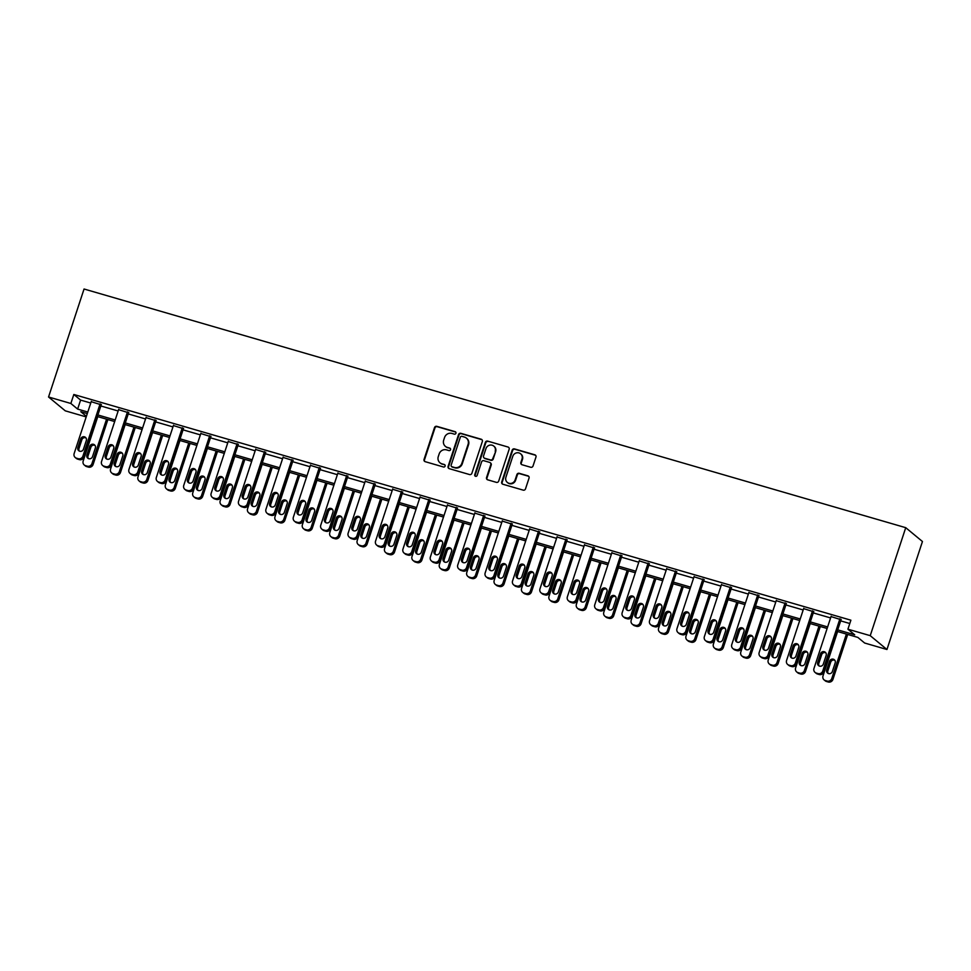 <?xml version="1.0" encoding="UTF-8"?>
<svg xmlns="http://www.w3.org/2000/svg" width="971" height="971" viewBox="0 0 971 971"><rect width="100%" height="100%" fill="white"/><g stroke="black" fill="none" stroke-linecap="round" stroke-linejoin="round"><path stroke-width="1.46" d="M455.921 433.248A1.311 1.25 -50.4 0 0 455.12 431.658L436.804 426.342A1.869 1.784 -50.4 0 0 434.498 427.604L424.048 459.404A1.869 1.784 -50.4 0 0 425.189 461.674L443.504 466.99A1.311 1.25 -50.4 0 0 444.742 464.745A1.311 1.25 -50.4 0 0 444.317 464.514L441.951 463.835A5.996 5.705 -50.4 0 1 438.285 456.576L439.159 453.93A5.996 5.705 -50.4 0 1 446.539 449.876L448.905 450.568A1.311 1.25 -50.4 0 0 450.143 448.311A1.311 1.25 -50.4 0 0 449.719 448.092L447.352 447.4A5.996 5.705 -50.4 0 1 443.686 440.142L444.56 437.496A5.996 5.705 -50.4 0 1 451.94 433.442L454.307 434.134A1.311 1.25 -50.4 0 0 455.921 433.248M455.751 432.107A1.311 1.25 -50.4 0 0 455.569 432.034L437.253 426.718A1.869 1.784 -50.4 0 0 434.947 427.98L424.497 459.781A1.869 1.784 -50.4 0 0 424.813 461.516M444.949 464.963A1.311 1.25 -50.4 0 0 444.767 464.891L441.951 463.835M450.35 448.529A1.311 1.25 -50.4 0 0 450.168 448.468L447.352 447.4M530.724 467.269A1.869 1.784 -50.4 0 0 533.03 465.995L535.968 457.074A1.869 1.784 -50.4 0 0 534.815 454.804L514.472 448.905A1.869 1.784 -50.4 0 0 512.166 450.168L501.716 481.968A1.869 1.784 -50.4 0 0 502.857 484.238L523.199 490.137A1.869 1.784 -50.4 0 0 525.505 488.874L529.049 478.096A1.869 1.784 -50.4 0 0 527.908 475.826L519.206 473.302A1.869 1.784 -50.4 0 0 516.9 474.564L515.14 479.917A5.013 4.77 -50.4 0 1 507.335 482.429A5.013 4.77 -50.4 0 1 505.915 477.234L512.797 456.297A5.013 4.77 -50.4 0 1 520.602 453.785A5.013 4.77 -50.4 0 1 522.022 458.98L520.869 462.463A1.869 1.784 -50.4 0 0 522.022 464.733L530.724 467.269M70.859 403.475L73.82 394.481L850.887 620.19L847.926 629.196L870.234 635.665L905.737 527.678L84.052 289.006L48.55 396.993L70.859 403.475L77.631 409.082L87.791 412.032M482.344 441.502A1.869 1.784 -50.4 0 0 481.203 439.232L460.849 433.321A1.869 1.784 -50.4 0 0 458.555 434.595L448.092 466.396A1.869 1.784 -50.4 0 0 449.233 468.653L469.588 474.564A1.869 1.784 -50.4 0 0 471.882 473.302L482.344 441.502M487.66 441.113L508.003 447.024A1.869 1.784 -50.4 0 1 509.156 449.294L498.693 481.094A1.869 1.784 -50.4 0 1 496.387 482.356L487.685 479.82A1.869 1.784 -50.4 0 1 486.544 477.562L490.78 464.66A1.869 1.784 -50.4 0 0 489.639 462.39L483.861 460.715A1.869 1.784 -50.4 0 0 481.555 461.978L477.149 475.414A1.311 1.25 -50.4 0 1 475.098 476.069A1.311 1.25 -50.4 0 1 474.734 474.71L485.354 442.375A1.869 1.784 -50.4 0 1 487.66 441.113L508.003 447.024M837.208 631.417L857.866 637.413L864.639 643.02L886.948 649.502L922.45 541.515L905.737 527.678M73.82 394.481L80.593 400.088L90.752 403.038M100.85 405.975L118.159 411M128.245 413.925L145.553 418.962M155.651 421.887L172.959 426.912M183.046 429.85L200.354 434.874M210.452 437.812L227.76 442.837M237.859 445.762L255.167 450.799M265.253 453.724L282.561 458.749M292.659 461.686L309.967 466.711M320.054 469.648L337.362 474.673M347.46 477.598L364.768 482.636M374.855 485.561L392.163 490.586M402.261 493.523L419.569 498.548M429.655 501.485L446.963 506.51M457.062 509.435L474.37 514.46M484.468 517.397L501.776 522.422M511.863 525.36L529.171 530.384M539.269 533.322L556.577 538.347M566.663 541.272L583.972 546.297M594.07 549.234L611.378 554.259M621.464 557.196L638.772 562.221M648.871 565.158L666.179 570.183M676.277 573.108L693.573 578.133M703.672 581.071L720.98 586.096M731.078 589.033L748.386 594.058M758.472 596.995L775.78 602.02M785.879 604.945L803.187 609.97M813.273 612.907L830.581 617.932M840.68 620.87L849.795 623.516M101.227 404.81L91.201 401.691M128.633 412.772L118.596 409.653M156.028 420.722L146.002 417.615M183.434 428.684L173.396 425.565M210.841 436.647L200.803 433.527M238.235 444.609L228.197 441.489M265.641 452.559L255.604 449.452M293.036 460.521L283.01 457.402M320.442 468.483L310.404 465.364M347.836 476.433L337.811 473.326M375.243 484.395L365.205 481.288M402.637 492.358L392.612 489.238M430.044 500.32L420.006 497.201M457.45 508.27L447.413 505.163M484.845 516.232L474.807 513.125M512.251 524.194L502.213 521.075M539.645 532.157L529.62 529.037M567.052 540.107L557.014 536.999M594.446 548.069L584.421 544.962M621.853 556.031L611.815 552.912M649.247 563.993L639.221 560.874M676.653 571.943L666.616 568.836M704.06 579.905L694.022 576.798M731.454 587.868L721.417 584.748M758.861 595.83L748.823 592.711M786.255 603.78L776.23 600.673M813.662 611.742L803.624 608.635M841.056 619.704L831.03 616.585M86.188 416.911L65.263 410.83L48.55 396.993M886.948 649.502L870.234 635.665M837.718 629.863L854.698 634.803L847.926 629.196M97.889 414.969L115.197 419.994M125.295 422.931L142.591 427.956M152.69 430.893L169.998 435.918M180.096 438.843L197.404 443.868M207.491 446.806L224.799 451.831M234.897 454.768L252.205 459.793M262.291 462.73L279.599 467.755M289.698 470.68L307.006 475.705M317.092 478.642L334.4 483.667M344.499 486.605L361.807 491.629M371.905 494.555L389.213 499.592M399.299 502.517L416.608 507.542M426.706 510.479L444.014 515.504M454.1 518.441L471.408 523.466M481.507 526.391L498.815 531.428M508.901 534.353L526.209 539.378M536.308 542.316L553.616 547.341M563.714 550.278L581.01 555.303M591.108 558.228L608.416 563.265M618.515 566.19L635.823 571.215M645.909 574.152L663.217 579.177M673.316 582.115L690.624 587.139M700.71 590.065L718.018 595.102M728.116 598.027L745.425 603.052M755.511 605.989L772.819 611.014M782.917 613.951L800.225 618.976M810.324 621.901L827.62 626.938M87.281 413.585L80.799 411.704L86.383 416.328M827.11 628.48L809.814 623.455M799.716 620.53L782.408 615.493M772.309 612.567L755.001 607.543M744.915 604.605L727.607 599.58M717.508 596.643L700.2 591.618M690.114 588.693L672.806 583.656M662.708 580.731L645.399 575.706M635.313 572.769L618.005 567.744M607.907 564.806L590.599 559.782M580.5 556.856L563.204 551.819M553.106 548.894L535.798 543.869M525.699 540.932L508.391 535.907M498.305 532.97L480.997 527.945M470.899 525.02L453.591 519.983M443.504 517.058L426.196 512.033M416.098 509.095L398.79 504.07M388.703 501.133L371.395 496.108M361.297 493.183L343.989 488.158M333.89 485.221L316.582 480.196M306.496 477.259L289.188 472.234M279.09 469.296L261.782 464.272M251.695 461.346L234.387 456.321M224.289 453.384L206.981 448.359M196.895 445.422L179.586 440.397M169.488 437.46L152.18 432.435M142.082 429.51L124.786 424.485M114.687 421.548L97.379 416.523M80.593 400.088L77.631 409.082M445.386 446.369L445.835 446.733A5.996 5.705 -50.4 0 0 447.801 447.777M439.984 462.791L440.433 463.167A5.996 5.705 -50.4 0 0 442.4 464.199M482.017 439.766A1.869 1.784 -50.4 0 0 481.652 439.608L461.31 433.697A1.869 1.784 -50.4 0 0 459.004 434.959L448.541 466.76A1.869 1.784 -50.4 0 0 448.869 468.495M461.941 436.343A1.311 1.25 -50.4 0 0 460.327 437.229L451.151 465.145A1.311 1.25 -50.4 0 0 451.952 466.735L454.452 467.464A5.996 5.705 -50.4 0 0 461.82 463.41L468.095 444.33A5.996 5.705 -50.4 0 0 464.441 437.071L461.941 436.343M451.515 466.505L451.964 466.881A1.311 1.25 -50.4 0 0 452.401 467.112L451.952 466.735M466.396 438.115L466.857 438.491A5.996 5.705 -50.4 0 1 468.544 444.706L462.269 463.786A5.996 5.705 -50.4 0 1 454.901 467.84L452.401 467.112M490.258 462.718L490.707 463.094A1.869 1.784 -50.4 0 1 491.229 465.036L486.993 477.926A1.869 1.784 -50.4 0 0 487.308 479.674M488.122 441.489A1.869 1.784 -50.4 0 0 485.816 442.752L475.183 475.086A1.311 1.25 -50.4 0 0 475.353 476.227M495.186 451.284A5.013 4.77 -50.4 0 0 493.766 446.077A5.013 4.77 -50.4 0 0 485.961 448.602L483.534 455.982A1.869 1.784 -50.4 0 0 484.675 458.239L490.452 459.926A1.869 1.784 -50.4 0 0 492.758 458.652L495.635 451.649A5.013 4.77 -50.4 0 0 494.215 446.454L493.766 446.077M484.068 457.924L484.517 458.288A1.869 1.784 -50.4 0 0 485.124 458.615L484.675 458.239M495.635 451.649L493.207 459.028A1.869 1.784 -50.4 0 1 490.901 460.29L485.124 458.615M520.602 453.785L521.051 454.149A5.013 4.77 -50.4 0 1 522.471 459.356L521.33 462.839A1.869 1.784 -50.4 0 0 521.645 464.575M507.335 482.429L507.784 482.805A5.013 4.77 -50.4 0 0 515.589 480.281L515.14 479.917M528.734 476.36A1.869 1.784 -50.4 0 0 528.358 476.203L519.655 473.678A1.869 1.784 -50.4 0 0 517.349 474.94L515.589 480.281M535.64 455.338A1.869 1.784 -50.4 0 0 535.276 455.181L514.921 449.27A1.869 1.784 -50.4 0 0 512.615 450.544L502.165 482.344A1.869 1.784 -50.4 0 0 502.48 484.08M106.555 419.181L91.966 463.58A3.811 3.629 -50.4 0 1 87.269 466.165L85.509 465.655A3.811 3.629 -50.4 0 1 83.178 461.031L97.78 416.632M107.866 419.569L93.095 464.514A3.811 3.629 129.6 0 1 88.397 467.1L86.637 466.59A3.811 3.629 129.6 0 1 85.387 465.922L84.259 464.988M94.988 445.373A3.047 2.901 -50.4 0 0 90.861 447.303L88.021 455.945A3.047 2.901 -50.4 0 0 88.385 458.567M92.512 456.637L95.352 448.007A3.047 2.901 -50.4 0 0 94.49 444.839A3.047 2.901 -50.4 0 0 89.733 446.369L86.892 455.011A3.047 2.901 -50.4 0 0 87.754 458.178A3.047 2.901 -50.4 0 0 92.512 456.637M100.098 403.875L82.923 456.103A3.811 3.629 -50.4 0 1 78.226 458.688L76.478 458.166A3.811 3.629 -50.4 0 1 74.148 453.554L91.323 401.326M75.228 457.511L76.357 458.446A3.811 3.629 129.6 0 0 77.607 459.101L79.355 459.623A3.811 3.629 129.6 0 0 84.052 457.038L101.348 404.434M83.482 449.16A3.047 2.901 129.6 0 1 78.724 450.702A3.047 2.901 129.6 0 1 77.862 447.534L80.702 438.892A3.047 2.901 129.6 0 1 85.448 437.363A3.047 2.901 129.6 0 1 86.322 440.531L83.482 449.16M79.343 451.09A3.047 2.901 129.6 0 1 78.991 448.468L81.831 439.827A3.047 2.901 129.6 0 1 85.958 437.897M133.962 427.143L119.36 471.542A3.811 3.629 -50.4 0 1 114.663 474.115L112.915 473.605A3.811 3.629 -50.4 0 1 110.585 468.993L125.174 424.594M135.272 427.531L120.489 472.476A3.811 3.629 129.6 0 1 115.792 475.05L114.044 474.54A3.811 3.629 129.6 0 1 112.794 473.884L111.665 472.95M122.395 453.336A3.047 2.901 -50.4 0 0 118.256 455.265L115.415 463.907A3.047 2.901 -50.4 0 0 115.78 466.529M119.919 464.599L122.759 455.957A3.047 2.901 -50.4 0 0 121.885 452.789A3.047 2.901 -50.4 0 0 117.127 454.331L114.287 462.973A3.047 2.901 -50.4 0 0 115.161 466.141A3.047 2.901 -50.4 0 0 119.919 464.599M161.356 435.105L146.767 479.504A3.811 3.629 -50.4 0 1 142.069 482.077L140.31 481.567A3.811 3.629 -50.4 0 1 137.979 476.943L152.581 432.556M162.667 435.481L147.895 480.439A3.811 3.629 129.6 0 1 143.198 483.012L141.438 482.502A3.811 3.629 129.6 0 1 140.188 481.847L139.059 480.912M149.789 461.298A3.047 2.901 -50.4 0 0 145.662 463.228L142.822 471.857A3.047 2.901 -50.4 0 0 143.186 474.491M147.313 472.561L150.153 463.92A3.047 2.901 -50.4 0 0 149.291 460.752A3.047 2.901 -50.4 0 0 144.533 462.293L141.693 470.923A3.047 2.901 -50.4 0 0 142.555 474.091A3.047 2.901 -50.4 0 0 147.313 472.561M127.504 411.838L110.33 464.065A3.811 3.629 -50.4 0 1 105.633 466.638L103.873 466.129A3.811 3.629 -50.4 0 1 101.542 461.516L118.717 409.276M102.623 465.473L103.751 466.408A3.811 3.629 129.6 0 0 105.002 467.063L106.761 467.573A3.811 3.629 129.6 0 0 111.459 465L128.755 412.396M110.876 457.123A3.047 2.901 129.6 0 1 106.118 458.664A3.047 2.901 129.6 0 1 105.256 455.496L108.097 446.854A3.047 2.901 129.6 0 1 112.854 445.313A3.047 2.901 129.6 0 1 113.716 448.481L110.876 457.123M106.749 459.052A3.047 2.901 129.6 0 1 106.385 456.431L109.225 447.789A3.047 2.901 129.6 0 1 113.352 445.859M154.899 419.788L137.736 472.015A3.811 3.629 -50.4 0 1 133.039 474.601L131.279 474.091A3.811 3.629 -50.4 0 1 128.949 469.466L146.123 417.239M130.029 473.435L131.158 474.37A3.811 3.629 129.6 0 0 132.408 475.025L134.168 475.535A3.811 3.629 129.6 0 0 138.865 472.962L156.149 420.358M138.283 465.085A3.047 2.901 129.6 0 1 133.525 466.614A3.047 2.901 129.6 0 1 132.663 463.446L135.503 454.816A3.047 2.901 129.6 0 1 140.261 453.275A3.047 2.901 129.6 0 1 141.123 456.443L138.283 465.085M134.156 467.015A3.047 2.901 129.6 0 1 133.792 464.381L136.632 455.751A3.047 2.901 129.6 0 1 140.759 453.821M188.762 443.067L174.161 487.454A3.811 3.629 -50.4 0 1 169.464 490.039L167.716 489.53A3.811 3.629 -50.4 0 1 165.386 484.905L179.975 440.518M190.073 443.444L175.29 488.389A3.811 3.629 129.6 0 1 170.593 490.974L168.845 490.464A3.811 3.629 129.6 0 1 167.595 489.797L166.466 488.862M177.195 469.26A3.047 2.901 -50.4 0 0 173.069 471.178L170.228 479.82A3.047 2.901 -50.4 0 0 170.58 482.441M174.719 480.524L177.559 471.882A3.047 2.901 -50.4 0 0 176.686 468.714A3.047 2.901 -50.4 0 0 171.94 470.243L169.1 478.885A3.047 2.901 -50.4 0 0 169.961 482.053A3.047 2.901 -50.4 0 0 174.719 480.524M216.157 451.017L201.567 495.416A3.811 3.629 -50.4 0 1 196.87 498.002L195.11 497.492A3.811 3.629 -50.4 0 1 192.78 492.867L207.381 448.468M217.48 451.406L202.696 496.351A3.811 3.629 129.6 0 1 197.999 498.936L196.239 498.426A3.811 3.629 129.6 0 1 194.989 497.759L193.86 496.824M204.59 477.21A3.047 2.901 -50.4 0 0 200.463 479.14L197.623 487.782A3.047 2.901 -50.4 0 0 197.987 490.404M202.114 488.474L204.954 479.844A3.047 2.901 -50.4 0 0 204.092 476.676A3.047 2.901 -50.4 0 0 199.334 478.205L196.494 486.847A3.047 2.901 -50.4 0 0 197.356 490.015A3.047 2.901 -50.4 0 0 202.114 488.474M243.563 458.98L228.962 503.379A3.811 3.629 -50.4 0 1 224.277 505.952L222.517 505.442A3.811 3.629 -50.4 0 1 220.186 500.83L234.776 456.431M244.874 459.368L230.103 504.313A3.811 3.629 129.6 0 1 225.406 506.886L223.646 506.377A3.811 3.629 129.6 0 1 222.395 505.721L221.267 504.786M231.996 485.172A3.047 2.901 -50.4 0 0 227.869 487.102L225.029 495.744A3.047 2.901 -50.4 0 0 225.393 498.366M229.52 496.436L232.36 487.794A3.047 2.901 -50.4 0 0 231.499 484.626A3.047 2.901 -50.4 0 0 226.741 486.168L223.9 494.809A3.047 2.901 -50.4 0 0 224.762 497.977A3.047 2.901 -50.4 0 0 229.52 496.436M182.305 427.75L165.131 479.977A3.811 3.629 -50.4 0 1 160.433 482.563L158.674 482.053A3.811 3.629 -50.4 0 1 156.343 477.429L173.518 425.201M157.423 481.385L158.564 482.32A3.811 3.629 129.6 0 0 159.802 482.988L161.562 483.497A3.811 3.629 129.6 0 0 166.259 480.912L183.555 428.308M165.677 473.047A3.047 2.901 129.6 0 1 160.919 474.576A3.047 2.901 129.6 0 1 160.057 471.408L162.897 462.766A3.047 2.901 129.6 0 1 167.655 461.237A3.047 2.901 129.6 0 1 168.517 464.405L165.677 473.047M161.55 474.965A3.047 2.901 129.6 0 1 161.186 472.343L164.026 463.701A3.047 2.901 129.6 0 1 168.165 461.783M209.7 435.712L192.537 487.94A3.811 3.629 -50.4 0 1 187.84 490.513L186.08 490.003A3.811 3.629 -50.4 0 1 183.75 485.391L200.924 433.163M184.83 489.348L185.959 490.282A3.811 3.629 129.6 0 0 187.209 490.938L188.969 491.46A3.811 3.629 129.6 0 0 193.666 488.874L210.962 436.27M193.083 480.997A3.047 2.901 129.6 0 1 188.325 482.538A3.047 2.901 129.6 0 1 187.464 479.371L190.304 470.729A3.047 2.901 129.6 0 1 195.062 469.199A3.047 2.901 129.6 0 1 195.924 472.367L193.083 480.997M188.957 482.927A3.047 2.901 129.6 0 1 188.592 480.305L191.433 471.663A3.047 2.901 129.6 0 1 195.559 469.733M237.106 443.662L219.931 495.902A3.811 3.629 -50.4 0 1 215.234 498.475L213.486 497.965A3.811 3.629 -50.4 0 1 211.156 493.353L228.319 441.113M212.236 497.31L213.365 498.244A3.811 3.629 129.6 0 0 214.615 498.9L216.363 499.41A3.811 3.629 129.6 0 0 221.06 496.836L238.356 444.233M220.478 488.959A3.047 2.901 129.6 0 1 215.732 490.501A3.047 2.901 129.6 0 1 214.858 487.333L217.698 478.691A3.047 2.901 129.6 0 1 222.456 477.149A3.047 2.901 129.6 0 1 223.318 480.317L220.478 488.959M216.351 490.889A3.047 2.901 129.6 0 1 215.987 488.267L218.827 479.625A3.047 2.901 129.6 0 1 222.966 477.696M264.513 451.624L247.338 503.852A3.811 3.629 -50.4 0 1 242.641 506.437L240.881 505.927A3.811 3.629 -50.4 0 1 238.55 501.303L255.725 449.075M239.631 505.272L240.759 506.207A3.811 3.629 129.6 0 0 242.01 506.862L243.77 507.372A3.811 3.629 129.6 0 0 248.467 504.786L265.763 452.195M247.884 496.921A3.047 2.901 129.6 0 1 243.126 498.451A3.047 2.901 129.6 0 1 242.265 495.283L245.105 486.653A3.047 2.901 129.6 0 1 249.863 485.112A3.047 2.901 129.6 0 1 250.724 488.279L247.884 496.921M243.757 498.851A3.047 2.901 129.6 0 1 243.393 496.217L246.233 487.588A3.047 2.901 129.6 0 1 250.36 485.658M291.907 459.586L274.732 511.814A3.811 3.629 -50.4 0 1 270.035 514.399L268.287 513.89A3.811 3.629 -50.4 0 1 265.957 509.265L283.131 457.038M267.037 513.222L268.166 514.157A3.811 3.629 129.6 0 0 269.416 514.824L271.164 515.334A3.811 3.629 129.6 0 0 275.861 512.749L293.157 460.145M275.291 504.884A3.047 2.901 129.6 0 1 270.533 506.413A3.047 2.901 129.6 0 1 269.659 503.245L272.511 494.603A3.047 2.901 129.6 0 1 277.257 493.074A3.047 2.901 129.6 0 1 278.131 496.242L275.291 504.884M271.152 506.801A3.047 2.901 129.6 0 1 270.8 504.18L273.64 495.538A3.047 2.901 129.6 0 1 277.767 493.62M319.313 467.549L302.139 519.776A3.811 3.629 -50.4 0 1 297.442 522.349L295.682 521.84A3.811 3.629 -50.4 0 1 293.351 517.227L310.526 465M294.431 521.184L295.56 522.119A3.811 3.629 129.6 0 0 296.81 522.774L298.57 523.284A3.811 3.629 129.6 0 0 303.268 520.711L320.564 468.107M302.685 512.834A3.047 2.901 129.6 0 1 297.927 514.375A3.047 2.901 129.6 0 1 297.065 511.207L299.905 502.565A3.047 2.901 129.6 0 1 304.663 501.036A3.047 2.901 129.6 0 1 305.525 504.204L302.685 512.834M298.558 514.764A3.047 2.901 129.6 0 1 298.194 512.142L301.034 503.5A3.047 2.901 129.6 0 1 305.161 501.57M346.708 475.499L329.533 527.739A3.811 3.629 -50.4 0 1 324.836 530.312L323.088 529.802A3.811 3.629 -50.4 0 1 320.758 525.19L337.932 472.95M321.838 529.146L322.967 530.081A3.811 3.629 129.6 0 0 324.217 530.736L325.977 531.246A3.811 3.629 129.6 0 0 330.662 528.673L347.958 476.069M330.091 520.796A3.047 2.901 129.6 0 1 325.334 522.337A3.047 2.901 129.6 0 1 324.472 519.169L327.312 510.528A3.047 2.901 129.6 0 1 332.07 508.986A3.047 2.901 129.6 0 1 332.932 512.154L330.091 520.796M325.965 522.726A3.047 2.901 129.6 0 1 325.601 520.104L328.441 511.462A3.047 2.901 129.6 0 1 332.568 509.532M374.114 483.461L356.94 535.689A3.811 3.629 -50.4 0 1 352.242 538.274L350.482 537.764A3.811 3.629 -50.4 0 1 348.152 533.14L365.327 480.912M349.232 537.109L350.361 538.043A3.811 3.629 129.6 0 0 351.611 538.699L353.371 539.208A3.811 3.629 129.6 0 0 358.068 536.623L375.364 484.031M357.486 528.758A3.047 2.901 129.6 0 1 352.728 530.287A3.047 2.901 129.6 0 1 351.866 527.119L354.706 518.49A3.047 2.901 129.6 0 1 359.464 516.948A3.047 2.901 129.6 0 1 360.326 520.116L357.486 528.758M353.359 530.688A3.047 2.901 129.6 0 1 352.995 528.054L355.835 519.424A3.047 2.901 129.6 0 1 359.962 517.494M401.509 491.423L384.346 543.651A3.811 3.629 -50.4 0 1 379.649 546.236L377.889 545.726A3.811 3.629 -50.4 0 1 375.559 541.102L392.733 488.874M376.639 545.059L377.768 545.993A3.811 3.629 129.6 0 0 379.018 546.661L380.778 547.171A3.811 3.629 129.6 0 0 385.475 544.585L402.759 491.981M384.892 536.72A3.047 2.901 129.6 0 1 380.134 538.25A3.047 2.901 129.6 0 1 379.273 535.082L382.113 526.44A3.047 2.901 129.6 0 1 386.871 524.91A3.047 2.901 129.6 0 1 387.732 528.078L384.892 536.72M380.766 538.638A3.047 2.901 129.6 0 1 380.401 536.016L383.242 527.374A3.047 2.901 129.6 0 1 387.368 525.457M428.915 499.385L411.74 551.613A3.811 3.629 -50.4 0 1 407.043 554.186L405.283 553.676A3.811 3.629 -50.4 0 1 402.965 549.064L420.127 496.836M404.045 553.021L405.174 553.956A3.811 3.629 129.6 0 0 406.412 554.611L408.172 555.121A3.811 3.629 129.6 0 0 412.869 552.548L430.165 499.944M412.287 544.67A3.047 2.901 129.6 0 1 407.529 546.212A3.047 2.901 129.6 0 1 406.667 543.044L409.507 534.402A3.047 2.901 129.6 0 1 414.265 532.873A3.047 2.901 129.6 0 1 415.127 536.041L412.287 544.67M408.16 546.6A3.047 2.901 129.6 0 1 407.796 543.978L410.636 535.337A3.047 2.901 129.6 0 1 414.775 533.407M456.321 507.335L439.147 559.575A3.811 3.629 -50.4 0 1 434.45 562.148L432.69 561.639A3.811 3.629 -50.4 0 1 430.359 557.026L447.534 504.786M431.44 560.983L432.568 561.918A3.811 3.629 129.6 0 0 433.819 562.573L435.578 563.083A3.811 3.629 129.6 0 0 440.276 560.51L457.572 507.906M439.693 552.633A3.047 2.901 129.6 0 1 434.935 554.174A3.047 2.901 129.6 0 1 434.073 551.006L436.914 542.364A3.047 2.901 129.6 0 1 441.671 540.823A3.047 2.901 129.6 0 1 442.533 543.991L439.693 552.633M435.566 554.562A3.047 2.901 129.6 0 1 435.202 551.941L438.042 543.299A3.047 2.901 129.6 0 1 442.169 541.369M483.716 515.298L466.541 567.525A3.811 3.629 -50.4 0 1 461.844 570.111L460.096 569.601A3.811 3.629 -50.4 0 1 457.766 564.976L474.928 512.749M458.846 568.945L459.975 569.88A3.811 3.629 129.6 0 0 461.225 570.535L462.973 571.045A3.811 3.629 129.6 0 0 467.67 568.46L484.966 515.868M467.1 560.595A3.047 2.901 129.6 0 1 462.342 562.124A3.047 2.901 129.6 0 1 461.468 558.956L464.308 550.326A3.047 2.901 129.6 0 1 469.066 548.785A3.047 2.901 129.6 0 1 469.94 551.953L467.1 560.595M462.961 562.525A3.047 2.901 129.6 0 1 462.597 559.891L465.437 551.261A3.047 2.901 129.6 0 1 469.576 549.331M511.122 523.26L493.948 575.487A3.811 3.629 -50.4 0 1 489.25 578.073L487.491 577.563A3.811 3.629 -50.4 0 1 485.16 572.939L502.335 520.711M486.24 576.895L487.369 577.83A3.811 3.629 129.6 0 0 488.619 578.498L490.379 579.007A3.811 3.629 129.6 0 0 495.076 576.422L512.372 523.818M494.494 568.557A3.047 2.901 129.6 0 1 489.736 570.086A3.047 2.901 129.6 0 1 488.874 566.918L491.714 558.276A3.047 2.901 129.6 0 1 496.472 556.747A3.047 2.901 129.6 0 1 497.334 559.915L494.494 568.557M490.367 570.475A3.047 2.901 129.6 0 1 490.003 567.853L492.843 559.211A3.047 2.901 129.6 0 1 496.97 557.293M538.517 531.222L521.342 583.45A3.811 3.629 -50.4 0 1 516.645 586.023L514.897 585.513A3.811 3.629 -50.4 0 1 512.567 580.901L529.741 528.673M513.647 584.858L514.776 585.792A3.811 3.629 129.6 0 0 516.026 586.448L517.774 586.957A3.811 3.629 129.6 0 0 522.471 584.384L539.767 531.78M521.9 576.507A3.047 2.901 129.6 0 1 517.142 578.048A3.047 2.901 129.6 0 1 516.281 574.881L519.121 566.239A3.047 2.901 129.6 0 1 523.867 564.709A3.047 2.901 129.6 0 1 524.741 567.877L521.9 576.507M517.761 578.437A3.047 2.901 129.6 0 1 517.409 575.815L520.25 567.173A3.047 2.901 129.6 0 1 524.376 565.243M565.923 539.172L548.749 591.412A3.811 3.629 -50.4 0 1 544.051 593.985L542.291 593.475A3.811 3.629 -50.4 0 1 539.961 588.863L557.136 536.623M541.041 592.82L542.17 593.754A3.811 3.629 129.6 0 0 543.42 594.41L545.18 594.92A3.811 3.629 129.6 0 0 549.877 592.346L567.173 539.742M549.295 584.469A3.047 2.901 129.6 0 1 544.537 586.011A3.047 2.901 129.6 0 1 543.675 582.843L546.515 574.201A3.047 2.901 129.6 0 1 551.273 572.659A3.047 2.901 129.6 0 1 552.135 575.827L549.295 584.469M545.168 586.399A3.047 2.901 129.6 0 1 544.804 583.777L547.644 575.135A3.047 2.901 129.6 0 1 551.771 573.206M593.317 547.134L576.143 599.362A3.811 3.629 -50.4 0 1 571.458 601.947L569.698 601.437A3.811 3.629 -50.4 0 1 567.367 596.813L584.542 544.585M568.448 600.782L569.576 601.717A3.811 3.629 129.6 0 0 570.827 602.372L572.587 602.882A3.811 3.629 129.6 0 0 577.284 600.296L594.568 547.705M576.701 592.431A3.047 2.901 129.6 0 1 571.943 593.961A3.047 2.901 129.6 0 1 571.082 590.793L573.922 582.163A3.047 2.901 129.6 0 1 578.68 580.622A3.047 2.901 129.6 0 1 579.541 583.789L576.701 592.431M572.574 594.349A3.047 2.901 129.6 0 1 572.21 591.727L575.05 583.098A3.047 2.901 129.6 0 1 579.177 581.168M620.724 555.096L603.549 607.324A3.811 3.629 -50.4 0 1 598.852 609.909L597.092 609.4A3.811 3.629 -50.4 0 1 594.762 604.775L611.936 552.548M595.842 608.732L596.971 609.667A3.811 3.629 129.6 0 0 598.221 610.334L599.981 610.844A3.811 3.629 129.6 0 0 604.678 608.259L621.974 555.655M604.096 600.394A3.047 2.901 129.6 0 1 599.338 601.923A3.047 2.901 129.6 0 1 598.476 598.755L601.316 590.113A3.047 2.901 129.6 0 1 606.074 588.584A3.047 2.901 129.6 0 1 606.936 591.752L604.096 600.394M599.969 602.311A3.047 2.901 129.6 0 1 599.605 599.69L602.445 591.048A3.047 2.901 129.6 0 1 606.572 589.13M648.118 563.059L630.956 615.286A3.811 3.629 -50.4 0 1 626.259 617.859L624.499 617.35A3.811 3.629 -50.4 0 1 622.168 612.737L639.343 560.51M623.248 616.694L624.377 617.629A3.811 3.629 129.6 0 0 625.627 618.284L627.387 618.794A3.811 3.629 129.6 0 0 632.085 616.221L649.381 563.617M631.502 608.344A3.047 2.901 129.6 0 1 626.744 609.885A3.047 2.901 129.6 0 1 625.882 606.717L628.723 598.075A3.047 2.901 129.6 0 1 633.48 596.546A3.047 2.901 129.6 0 1 634.342 599.714L631.502 608.344M627.375 610.274A3.047 2.901 129.6 0 1 627.011 607.652L629.851 599.01A3.047 2.901 129.6 0 1 633.978 597.08M675.525 571.009L658.35 623.248A3.811 3.629 -50.4 0 1 653.653 625.822L651.893 625.312A3.811 3.629 -50.4 0 1 649.575 620.7L666.737 568.46M650.655 624.656L651.784 625.591A3.811 3.629 129.6 0 0 653.034 626.246L654.782 626.756A3.811 3.629 129.6 0 0 659.479 624.183L676.775 571.579M658.896 616.306A3.047 2.901 129.6 0 1 654.151 617.847A3.047 2.901 129.6 0 1 653.277 614.679L656.117 606.038A3.047 2.901 129.6 0 1 660.875 604.496A3.047 2.901 129.6 0 1 661.737 607.664L658.896 616.306M654.77 618.236A3.047 2.901 129.6 0 1 654.405 615.614L657.246 606.972A3.047 2.901 129.6 0 1 661.385 605.042M270.97 466.942L256.368 511.341A3.811 3.629 -50.4 0 1 251.671 513.914L249.911 513.404A3.811 3.629 -50.4 0 1 247.581 508.78L262.182 464.393M272.281 467.318L257.497 512.275A3.811 3.629 129.6 0 1 252.8 514.848L251.04 514.339A3.811 3.629 129.6 0 1 249.79 513.683L248.661 512.749M259.391 493.134A3.047 2.901 -50.4 0 0 255.264 495.064L252.424 503.694A3.047 2.901 -50.4 0 0 252.788 506.328M256.914 504.398L259.755 495.756A3.047 2.901 -50.4 0 0 258.893 492.588A3.047 2.901 -50.4 0 0 254.135 494.13L251.295 502.76A3.047 2.901 -50.4 0 0 252.157 505.927A3.047 2.901 -50.4 0 0 256.914 504.398M298.364 474.904L283.775 519.291A3.811 3.629 -50.4 0 1 279.078 521.876L277.318 521.366A3.811 3.629 -50.4 0 1 274.987 516.742L289.589 472.355M299.675 475.28L284.904 520.225A3.811 3.629 129.6 0 1 280.206 522.811L278.446 522.301A3.811 3.629 129.6 0 1 277.196 521.633L276.067 520.699M286.797 501.097A3.047 2.901 -50.4 0 0 282.67 503.014L279.83 511.656A3.047 2.901 -50.4 0 0 280.194 514.278M284.321 512.36L287.161 503.718A3.047 2.901 -50.4 0 0 286.299 500.55A3.047 2.901 -50.4 0 0 281.541 502.08L278.701 510.722A3.047 2.901 -50.4 0 0 279.563 513.89A3.047 2.901 -50.4 0 0 284.321 512.36M325.771 482.854L311.169 527.253A3.811 3.629 -50.4 0 1 306.472 529.838L304.724 529.329A3.811 3.629 -50.4 0 1 302.394 524.704L316.983 480.305M327.081 483.242L312.298 528.188A3.811 3.629 129.6 0 1 307.601 530.773L305.853 530.263A3.811 3.629 129.6 0 1 304.603 529.596L303.474 528.661M314.203 509.047A3.047 2.901 -50.4 0 0 310.065 510.977L307.224 519.619A3.047 2.901 -50.4 0 0 307.589 522.24M311.715 520.31L314.555 511.681A3.047 2.901 -50.4 0 0 313.694 508.513A3.047 2.901 -50.4 0 0 308.936 510.042L306.096 518.684A3.047 2.901 -50.4 0 0 306.97 521.852A3.047 2.901 -50.4 0 0 311.715 520.31M353.165 490.816L338.576 535.215A3.811 3.629 -50.4 0 1 333.878 537.788L332.118 537.279A3.811 3.629 -50.4 0 1 329.788 532.666L344.389 488.267M354.476 491.205L339.704 536.15A3.811 3.629 129.6 0 1 335.007 538.723L333.247 538.213A3.811 3.629 129.6 0 1 331.997 537.558L330.868 536.623M341.598 517.009A3.047 2.901 -50.4 0 0 337.471 518.939L334.631 527.581A3.047 2.901 -50.4 0 0 334.995 530.202M339.122 528.273L341.962 519.631A3.047 2.901 -50.4 0 0 341.1 516.463A3.047 2.901 -50.4 0 0 336.342 518.004L333.502 526.646A3.047 2.901 -50.4 0 0 334.364 529.814A3.047 2.901 -50.4 0 0 339.122 528.273M380.571 498.778L365.97 543.177A3.811 3.629 -50.4 0 1 361.273 545.751L359.525 545.241A3.811 3.629 -50.4 0 1 357.194 540.616L371.784 496.23M381.882 499.155L367.099 544.112A3.811 3.629 129.6 0 1 362.401 546.685L360.654 546.175A3.811 3.629 129.6 0 1 359.404 545.52L358.275 544.585M369.004 524.971A3.047 2.901 -50.4 0 0 364.878 526.901L362.025 535.531A3.047 2.901 -50.4 0 0 362.389 538.165M366.528 536.235L369.368 527.593A3.047 2.901 -50.4 0 0 368.495 524.425A3.047 2.901 -50.4 0 0 363.737 525.966L360.896 534.596A3.047 2.901 -50.4 0 0 361.77 537.764A3.047 2.901 -50.4 0 0 366.528 536.235M407.966 506.741L393.376 551.127A3.811 3.629 -50.4 0 1 388.679 553.713L386.919 553.203A3.811 3.629 -50.4 0 1 384.589 548.579L399.19 504.18M409.276 507.117L394.505 552.062A3.811 3.629 129.6 0 1 389.808 554.647L388.048 554.138A3.811 3.629 129.6 0 1 386.798 553.47L385.669 552.535M396.399 532.933A3.047 2.901 -50.4 0 0 392.272 534.851L389.432 543.493A3.047 2.901 -50.4 0 0 389.796 546.115M393.923 544.197L396.763 535.555A3.047 2.901 -50.4 0 0 395.901 532.387A3.047 2.901 -50.4 0 0 391.143 533.916L388.303 542.558A3.047 2.901 -50.4 0 0 389.165 545.726A3.047 2.901 -50.4 0 0 393.923 544.197M435.372 514.691L420.771 559.09A3.811 3.629 -50.4 0 1 416.074 561.675L414.326 561.165A3.811 3.629 -50.4 0 1 411.995 556.541L426.585 512.142M436.683 515.079L421.9 560.024A3.811 3.629 129.6 0 1 417.202 562.61L415.454 562.1A3.811 3.629 129.6 0 1 414.204 561.432L413.076 560.498M423.805 540.883A3.047 2.901 -50.4 0 0 419.678 542.813L416.838 551.455A3.047 2.901 -50.4 0 0 417.19 554.077M421.329 552.147L424.169 543.517A3.047 2.901 -50.4 0 0 423.295 540.349A3.047 2.901 -50.4 0 0 418.55 541.879L415.709 550.521A3.047 2.901 -50.4 0 0 416.571 553.688A3.047 2.901 -50.4 0 0 421.329 552.147M462.779 522.653L448.177 567.052A3.811 3.629 -50.4 0 1 443.48 569.625L441.72 569.115A3.811 3.629 -50.4 0 1 439.39 564.503L453.991 520.104M464.089 523.041L449.306 567.986A3.811 3.629 129.6 0 1 444.609 570.56L442.849 570.05A3.811 3.629 129.6 0 1 441.599 569.394L440.47 568.46M451.199 548.846A3.047 2.901 -50.4 0 0 447.073 550.775L444.233 559.417A3.047 2.901 -50.4 0 0 444.597 562.039M448.723 560.109L451.564 551.467A3.047 2.901 -50.4 0 0 450.702 548.299A3.047 2.901 -50.4 0 0 445.944 549.841L443.104 558.483A3.047 2.901 -50.4 0 0 443.965 561.651A3.047 2.901 -50.4 0 0 448.723 560.109M490.173 530.615L475.584 575.014A3.811 3.629 -50.4 0 1 470.886 577.587L469.127 577.077A3.811 3.629 -50.4 0 1 466.796 572.453L481.398 528.066M491.484 530.991L476.712 575.949A3.811 3.629 129.6 0 1 472.015 578.522L470.255 578.012A3.811 3.629 129.6 0 1 469.005 577.357L467.876 576.422M478.606 556.808A3.047 2.901 -50.4 0 0 474.479 558.738L471.639 567.367A3.047 2.901 -50.4 0 0 472.003 570.001M476.13 568.071L478.97 559.43A3.047 2.901 -50.4 0 0 478.108 556.262A3.047 2.901 -50.4 0 0 473.35 557.803L470.51 566.433A3.047 2.901 -50.4 0 0 471.372 569.601A3.047 2.901 -50.4 0 0 476.13 568.071M517.579 538.577L502.978 582.964A3.811 3.629 -50.4 0 1 498.281 585.549L496.521 585.04A3.811 3.629 -50.4 0 1 494.19 580.415L508.792 536.016M518.89 538.954L504.107 583.899A3.811 3.629 129.6 0 1 499.41 586.484L497.65 585.974A3.811 3.629 129.6 0 1 496.412 585.307L495.271 584.372M506.012 564.77A3.047 2.901 -50.4 0 0 501.873 566.688L499.033 575.33A3.047 2.901 -50.4 0 0 499.397 577.951M503.524 576.034L506.364 567.392A3.047 2.901 -50.4 0 0 505.503 564.224A3.047 2.901 -50.4 0 0 500.745 565.753L497.905 574.395A3.047 2.901 -50.4 0 0 498.766 577.563A3.047 2.901 -50.4 0 0 503.524 576.034M544.974 546.527L530.384 590.926A3.811 3.629 -50.4 0 1 525.687 593.512L523.927 593.002A3.811 3.629 -50.4 0 1 521.597 588.377L536.198 543.978M546.285 546.916L531.513 591.861A3.811 3.629 129.6 0 1 526.816 594.446L525.056 593.936A3.811 3.629 129.6 0 1 523.806 593.269L522.677 592.334M533.407 572.72A3.047 2.901 -50.4 0 0 529.28 574.65L526.44 583.292A3.047 2.901 -50.4 0 0 526.804 585.914M530.931 583.984L533.771 575.354A3.047 2.901 -50.4 0 0 532.909 572.186A3.047 2.901 -50.4 0 0 528.151 573.715L525.311 582.357A3.047 2.901 -50.4 0 0 526.173 585.525A3.047 2.901 -50.4 0 0 530.931 583.984M572.38 554.49L557.779 598.889A3.811 3.629 -50.4 0 1 553.082 601.462L551.334 600.952A3.811 3.629 -50.4 0 1 549.003 596.34L563.593 551.941M573.691 554.878L558.908 599.823A3.811 3.629 129.6 0 1 554.21 602.396L552.463 601.886A3.811 3.629 129.6 0 1 551.212 601.231L550.084 600.296M560.813 580.682A3.047 2.901 -50.4 0 0 556.674 582.612L553.834 591.254A3.047 2.901 -50.4 0 0 554.198 593.876M558.325 591.946L561.165 583.304A3.047 2.901 -50.4 0 0 560.303 580.136A3.047 2.901 -50.4 0 0 555.546 581.678L552.705 590.319A3.047 2.901 -50.4 0 0 553.579 593.487A3.047 2.901 -50.4 0 0 558.325 591.946M599.775 562.452L585.185 606.851A3.811 3.629 -50.4 0 1 580.488 609.424L578.728 608.914A3.811 3.629 -50.4 0 1 576.398 604.29L590.999 559.903M601.085 562.828L586.314 607.785A3.811 3.629 129.6 0 1 581.617 610.358L579.857 609.849A3.811 3.629 129.6 0 1 578.607 609.193L577.478 608.259M588.208 588.644A3.047 2.901 -50.4 0 0 584.081 590.574L581.241 599.204A3.047 2.901 -50.4 0 0 581.605 601.838M585.731 599.908L588.572 591.266A3.047 2.901 -50.4 0 0 587.71 588.098A3.047 2.901 -50.4 0 0 582.952 589.64L580.112 598.27A3.047 2.901 -50.4 0 0 580.974 601.437A3.047 2.901 -50.4 0 0 585.731 599.908M627.181 570.414L612.58 614.801A3.811 3.629 -50.4 0 1 607.882 617.386L606.135 616.876A3.811 3.629 -50.4 0 1 603.804 612.252L618.393 567.853M628.492 570.79L613.708 615.735A3.811 3.629 129.6 0 1 609.011 618.321L607.263 617.811A3.811 3.629 129.6 0 1 606.013 617.143L604.884 616.209M615.614 596.607A3.047 2.901 -50.4 0 0 611.487 598.524L608.647 607.166A3.047 2.901 -50.4 0 0 608.999 609.788M613.138 607.87L615.978 599.228A3.047 2.901 -50.4 0 0 615.104 596.06A3.047 2.901 -50.4 0 0 610.358 597.59L607.506 606.232A3.047 2.901 -50.4 0 0 608.38 609.4A3.047 2.901 -50.4 0 0 613.138 607.87M654.575 578.364L639.986 622.763A3.811 3.629 -50.4 0 1 635.289 625.348L633.529 624.826A3.811 3.629 -50.4 0 1 631.199 620.214L645.8 575.815M655.886 578.752L641.115 623.698A3.811 3.629 129.6 0 1 636.418 626.283L634.658 625.761A3.811 3.629 129.6 0 1 633.408 625.106L632.279 624.171M643.008 604.557A3.047 2.901 -50.4 0 0 638.882 606.487L636.041 615.129A3.047 2.901 -50.4 0 0 636.406 617.75M640.532 615.82L643.372 607.191A3.047 2.901 -50.4 0 0 642.511 604.023A3.047 2.901 -50.4 0 0 637.753 605.552L634.913 614.194A3.047 2.901 -50.4 0 0 635.774 617.362A3.047 2.901 -50.4 0 0 640.532 615.82M681.982 586.326L667.38 630.725A3.811 3.629 -50.4 0 1 662.683 633.298L660.935 632.789A3.811 3.629 -50.4 0 1 658.605 628.176L673.194 583.777M683.293 586.715L668.509 631.66A3.811 3.629 129.6 0 1 663.824 634.233L662.064 633.723A3.811 3.629 129.6 0 1 660.814 633.068L659.685 632.133M670.415 612.519A3.047 2.901 -50.4 0 0 666.288 614.449L663.448 623.091A3.047 2.901 -50.4 0 0 663.812 625.712M667.939 623.783L670.779 615.141A3.047 2.901 -50.4 0 0 669.917 611.973A3.047 2.901 -50.4 0 0 665.159 613.514L662.319 622.156A3.047 2.901 -50.4 0 0 663.181 625.324A3.047 2.901 -50.4 0 0 667.939 623.783M709.388 594.288L694.787 638.687A3.811 3.629 -50.4 0 1 690.09 641.261L688.33 640.751A3.811 3.629 -50.4 0 1 685.999 636.126L700.601 591.74M710.699 594.665L695.916 639.622A3.811 3.629 129.6 0 1 691.218 642.195L689.459 641.685A3.811 3.629 129.6 0 1 688.208 641.03L687.08 640.095M697.809 620.481A3.047 2.901 -50.4 0 0 693.682 622.411L690.842 631.041A3.047 2.901 -50.4 0 0 691.206 633.675M695.333 631.745L698.173 623.103A3.047 2.901 -50.4 0 0 697.312 619.935A3.047 2.901 -50.4 0 0 692.554 621.476L689.713 630.106A3.047 2.901 -50.4 0 0 690.575 633.274A3.047 2.901 -50.4 0 0 695.333 631.745M736.783 602.251L722.193 646.637A3.811 3.629 -50.4 0 1 717.496 649.223L715.736 648.713A3.811 3.629 -50.4 0 1 713.406 644.089L728.007 599.69M738.094 602.627L723.322 647.572A3.811 3.629 129.6 0 1 718.625 650.157L716.865 649.648A3.811 3.629 129.6 0 1 715.615 648.98L714.486 648.045M725.216 628.443A3.047 2.901 -50.4 0 0 721.089 630.361L718.249 639.003A3.047 2.901 -50.4 0 0 718.613 641.625M722.74 639.707L725.58 631.065A3.047 2.901 -50.4 0 0 724.718 627.897A3.047 2.901 -50.4 0 0 719.96 629.426L717.12 638.068A3.047 2.901 -50.4 0 0 717.982 641.236A3.047 2.901 -50.4 0 0 722.74 639.707M702.931 578.971L685.757 631.199A3.811 3.629 -50.4 0 1 681.059 633.784L679.299 633.274A3.811 3.629 -50.4 0 1 676.969 628.65L694.144 576.422M678.049 632.607L679.178 633.553A3.811 3.629 129.6 0 0 680.428 634.209L682.188 634.718A3.811 3.629 129.6 0 0 686.885 632.133L704.181 579.541M686.303 624.268A3.047 2.901 129.6 0 1 681.545 625.797A3.047 2.901 129.6 0 1 680.683 622.629L683.523 614A3.047 2.901 129.6 0 1 688.281 612.458A3.047 2.901 129.6 0 1 689.143 615.626L686.303 624.268M682.176 626.186A3.047 2.901 129.6 0 1 681.812 623.564L684.652 614.934A3.047 2.901 129.6 0 1 688.779 613.004M730.326 586.933L713.151 639.161A3.811 3.629 -50.4 0 1 708.454 641.746L706.706 641.236A3.811 3.629 -50.4 0 1 704.376 636.612L721.55 584.384M705.456 640.569L706.585 641.503A3.811 3.629 129.6 0 0 707.835 642.171L709.583 642.681A3.811 3.629 129.6 0 0 714.28 640.095L731.576 587.491M713.709 632.23A3.047 2.901 129.6 0 1 708.951 633.76A3.047 2.901 129.6 0 1 708.077 630.592L710.918 621.95A3.047 2.901 129.6 0 1 715.676 620.42A3.047 2.901 129.6 0 1 716.549 623.588L713.709 632.23M709.57 634.148A3.047 2.901 129.6 0 1 709.206 631.526L712.059 622.884A3.047 2.901 129.6 0 1 716.185 620.967M764.189 610.201L749.588 654.6A3.811 3.629 -50.4 0 1 744.891 657.185L743.131 656.663A3.811 3.629 -50.4 0 1 740.812 652.051L755.402 607.652M765.5 610.589L750.717 655.534A3.811 3.629 129.6 0 1 746.019 658.12L744.259 657.598A3.811 3.629 129.6 0 1 743.021 656.942L741.893 656.008M752.622 636.393A3.047 2.901 -50.4 0 0 748.483 638.323L745.643 646.965A3.047 2.901 -50.4 0 0 746.007 649.587M750.134 647.657L752.974 639.027A3.047 2.901 -50.4 0 0 752.112 635.859A3.047 2.901 -50.4 0 0 747.354 637.389L744.514 646.031A3.047 2.901 -50.4 0 0 745.376 649.198A3.047 2.901 -50.4 0 0 750.134 647.657M757.732 594.895L740.557 647.123A3.811 3.629 -50.4 0 1 735.86 649.696L734.1 649.186A3.811 3.629 -50.4 0 1 731.77 644.574L748.944 592.346M732.85 648.531L733.979 649.465A3.811 3.629 129.6 0 0 735.229 650.121L736.989 650.631A3.811 3.629 129.6 0 0 741.686 648.058L758.982 595.454M741.104 640.18A3.047 2.901 129.6 0 1 736.346 641.722A3.047 2.901 129.6 0 1 735.484 638.554L738.324 629.912A3.047 2.901 129.6 0 1 743.082 628.383A3.047 2.901 129.6 0 1 743.944 631.551L741.104 640.18M736.977 642.11A3.047 2.901 129.6 0 1 736.613 639.488L739.453 630.847A3.047 2.901 129.6 0 1 743.58 628.917M791.583 618.163L776.994 662.562A3.811 3.629 -50.4 0 1 772.297 665.135L770.537 664.625A3.811 3.629 -50.4 0 1 768.207 660.013L782.808 615.614M792.894 618.551L778.123 663.496A3.811 3.629 129.6 0 1 773.426 666.07L771.666 665.56A3.811 3.629 129.6 0 1 770.416 664.904L769.287 663.97M780.016 644.356A3.047 2.901 -50.4 0 0 775.89 646.285L773.05 654.927A3.047 2.901 -50.4 0 0 773.414 657.549M777.54 655.619L780.381 646.977A3.047 2.901 -50.4 0 0 779.519 643.809A3.047 2.901 -50.4 0 0 774.761 645.351L771.921 653.993A3.047 2.901 -50.4 0 0 772.782 657.161A3.047 2.901 -50.4 0 0 777.54 655.619M785.126 602.845L767.952 655.085A3.811 3.629 -50.4 0 1 763.255 657.658L761.507 657.149A3.811 3.629 -50.4 0 1 759.176 652.536L776.351 600.296M760.257 656.493L761.385 657.428A3.811 3.629 129.6 0 0 762.636 658.083L764.383 658.593A3.811 3.629 129.6 0 0 769.081 656.02L786.376 603.416M768.51 648.143A3.047 2.901 129.6 0 1 763.752 649.672A3.047 2.901 129.6 0 1 762.89 646.516L765.731 637.874A3.047 2.901 129.6 0 1 770.476 636.333A3.047 2.901 129.6 0 1 771.35 639.501L768.51 648.143M764.371 650.072A3.047 2.901 129.6 0 1 764.019 647.451L766.859 638.809A3.047 2.901 129.6 0 1 770.986 636.879M818.99 626.125L804.389 670.524A3.811 3.629 -50.4 0 1 799.691 673.097L797.944 672.587A3.811 3.629 -50.4 0 1 795.613 667.963L810.202 623.576M820.301 626.501L805.517 671.459A3.811 3.629 129.6 0 1 800.82 674.032L799.072 673.522A3.811 3.629 129.6 0 1 797.822 672.867L796.693 671.932M807.423 652.318A3.047 2.901 -50.4 0 0 803.284 654.248L800.444 662.877A3.047 2.901 -50.4 0 0 800.808 665.511M804.947 663.581L807.787 654.94A3.047 2.901 -50.4 0 0 806.913 651.772A3.047 2.901 -50.4 0 0 802.155 653.313L799.315 661.943A3.047 2.901 -50.4 0 0 800.189 665.111A3.047 2.901 -50.4 0 0 804.947 663.581M812.533 610.808L795.358 663.035A3.811 3.629 -50.4 0 1 790.661 665.62L788.901 665.111A3.811 3.629 -50.4 0 1 786.571 660.486L803.745 608.259M787.651 664.443L788.78 665.378A3.811 3.629 129.6 0 0 790.03 666.045L791.79 666.555A3.811 3.629 129.6 0 0 796.487 663.97L813.783 611.378M795.904 656.105A3.047 2.901 129.6 0 1 791.147 657.634A3.047 2.901 129.6 0 1 790.285 654.466L793.125 645.824A3.047 2.901 129.6 0 1 797.883 644.295A3.047 2.901 129.6 0 1 798.745 647.463L795.904 656.105M791.778 658.022A3.047 2.901 129.6 0 1 791.414 655.401L794.254 646.771A3.047 2.901 129.6 0 1 798.38 644.841M846.384 634.087L831.795 678.474A3.811 3.629 -50.4 0 1 827.098 681.059L825.338 680.55A3.811 3.629 -50.4 0 1 823.007 675.925L837.609 631.526M847.695 634.464L832.924 679.409A3.811 3.629 129.6 0 1 828.227 681.994L826.467 681.484A3.811 3.629 129.6 0 1 825.216 680.817L824.088 679.882M834.817 660.28A3.047 2.901 -50.4 0 0 830.691 662.198L827.85 670.84A3.047 2.901 -50.4 0 0 828.214 673.461M832.341 671.544L835.181 662.902A3.047 2.901 -50.4 0 0 834.32 659.734A3.047 2.901 -50.4 0 0 829.562 661.263L826.722 669.905A3.047 2.901 -50.4 0 0 827.583 673.073A3.047 2.901 -50.4 0 0 832.341 671.544M839.927 618.77L822.765 670.997A3.811 3.629 -50.4 0 1 818.068 673.583L816.308 673.073A3.811 3.629 -50.4 0 1 813.977 668.449L831.152 616.221M815.057 672.405L816.186 673.34A3.811 3.629 129.6 0 0 817.436 674.008L819.196 674.517A3.811 3.629 129.6 0 0 823.894 671.932L841.177 619.328M823.311 664.067A3.047 2.901 129.6 0 1 818.553 665.596A3.047 2.901 129.6 0 1 817.691 662.428L820.531 653.786A3.047 2.901 129.6 0 1 825.289 652.257A3.047 2.901 129.6 0 1 826.151 655.425L823.311 664.067M819.184 665.985A3.047 2.901 129.6 0 1 818.82 663.363L821.66 654.721A3.047 2.901 129.6 0 1 825.787 652.803M91.966 463.58L93.095 464.514M85.509 465.655L86.637 466.59M87.269 466.165L88.397 467.1M88.021 455.945L86.892 455.011M90.861 447.303L89.733 446.369M84.052 457.038L82.923 456.103M79.355 459.623L78.226 458.688M77.607 459.101L76.478 458.166M77.862 447.534L78.991 448.468M80.702 438.892L81.831 439.827M119.36 471.542L120.489 472.476M112.915 473.605L114.044 474.54M114.663 474.115L115.792 475.05M115.415 463.907L114.287 462.973M118.256 455.265L117.127 454.331M146.767 479.504L147.895 480.439M140.31 481.567L141.438 482.502M142.069 482.077L143.198 483.012M142.822 471.857L141.693 470.923M145.662 463.228L144.533 462.293M111.459 465L110.33 464.065M106.761 467.573L105.633 466.638M105.002 467.063L103.873 466.129M105.256 455.496L106.385 456.431M108.097 446.854L109.225 447.789M138.865 472.962L137.736 472.015M134.168 475.535L133.039 474.601M132.408 475.025L131.279 474.091M132.663 463.446L133.792 464.381M135.503 454.816L136.632 455.751M174.161 487.454L175.29 488.389M167.716 489.53L168.845 490.464M169.464 490.039L170.593 490.974M170.228 479.82L169.1 478.885M173.069 471.178L171.94 470.243M201.567 495.416L202.696 496.351M195.11 497.492L196.239 498.426M196.87 498.002L197.999 498.936M197.623 487.782L196.494 486.847M200.463 479.14L199.334 478.205M228.962 503.379L230.103 504.313M222.517 505.442L223.646 506.377M224.277 505.952L225.406 506.886M225.029 495.744L223.9 494.809M227.869 487.102L226.741 486.168M166.259 480.912L165.131 479.977M161.562 483.497L160.433 482.563M159.802 482.988L158.674 482.053M160.057 471.408L161.186 472.343M162.897 462.766L164.026 463.701M193.666 488.874L192.537 487.94M188.969 491.46L187.84 490.513M187.209 490.938L186.08 490.003M187.464 479.371L188.592 480.305M190.304 470.729L191.433 471.663M221.06 496.836L219.931 495.902M216.363 499.41L215.234 498.475M214.615 498.9L213.486 497.965M214.858 487.333L215.987 488.267M217.698 478.691L218.827 479.625M248.467 504.786L247.338 503.852M243.77 507.372L242.641 506.437M242.01 506.862L240.881 505.927M242.265 495.283L243.393 496.217M245.105 486.653L246.233 487.588M275.861 512.749L274.732 511.814M271.164 515.334L270.035 514.399M269.416 514.824L268.287 513.89M269.659 503.245L270.8 504.18M272.511 494.603L273.64 495.538M303.268 520.711L302.139 519.776M298.57 523.284L297.442 522.349M296.81 522.774L295.682 521.84M297.065 511.207L298.194 512.142M299.905 502.565L301.034 503.5M330.662 528.673L329.533 527.739M325.977 531.246L324.836 530.312M324.217 530.736L323.088 529.802M324.472 519.169L325.601 520.104M327.312 510.528L328.441 511.462M358.068 536.623L356.94 535.689M353.371 539.208L352.242 538.274M351.611 538.699L350.482 537.764M351.866 527.119L352.995 528.054M354.706 518.49L355.835 519.424M385.475 544.585L384.346 543.651M380.778 547.171L379.649 546.236M379.018 546.661L377.889 545.726M379.273 535.082L380.401 536.016M382.113 526.44L383.242 527.374M412.869 552.548L411.74 551.613M408.172 555.121L407.043 554.186M406.412 554.611L405.283 553.676M406.667 543.044L407.796 543.978M409.507 534.402L410.636 535.337M440.276 560.51L439.147 559.575M435.578 563.083L434.45 562.148M433.819 562.573L432.69 561.639M434.073 551.006L435.202 551.941M436.914 542.364L438.042 543.299M467.67 568.46L466.541 567.525M462.973 571.045L461.844 570.111M461.225 570.535L460.096 569.601M461.468 558.956L462.597 559.891M464.308 550.326L465.437 551.261M495.076 576.422L493.948 575.487M490.379 579.007L489.25 578.073M488.619 578.498L487.491 577.563M488.874 566.918L490.003 567.853M491.714 558.276L492.843 559.211M522.471 584.384L521.342 583.45M517.774 586.957L516.645 586.023M516.026 586.448L514.897 585.513M516.281 574.881L517.409 575.815M519.121 566.239L520.25 567.173M549.877 592.346L548.749 591.412M545.18 594.92L544.051 593.985M543.42 594.41L542.291 593.475M543.675 582.843L544.804 583.777M546.515 574.201L547.644 575.135M577.284 600.296L576.143 599.362M572.587 602.882L571.458 601.947M570.827 602.372L569.698 601.437M571.082 590.793L572.21 591.727M573.922 582.163L575.05 583.098M604.678 608.259L603.549 607.324M599.981 610.844L598.852 609.909M598.221 610.334L597.092 609.4M598.476 598.755L599.605 599.69M601.316 590.113L602.445 591.048M632.085 616.221L630.956 615.286M627.387 618.794L626.259 617.859M625.627 618.284L624.499 617.35M625.882 606.717L627.011 607.652M628.723 598.075L629.851 599.01M659.479 624.183L658.35 623.248M654.782 626.756L653.653 625.822M653.034 626.246L651.893 625.312M653.277 614.679L654.405 615.614M656.117 606.038L657.246 606.972M256.368 511.341L257.497 512.275M249.911 513.404L251.04 514.339M251.671 513.914L252.8 514.848M252.424 503.694L251.295 502.76M255.264 495.064L254.135 494.13M283.775 519.291L284.904 520.225M277.318 521.366L278.446 522.301M279.078 521.876L280.206 522.811M279.83 511.656L278.701 510.722M282.67 503.014L281.541 502.08M311.169 527.253L312.298 528.188M304.724 529.329L305.853 530.263M306.472 529.838L307.601 530.773M307.224 519.619L306.096 518.684M310.065 510.977L308.936 510.042M338.576 535.215L339.704 536.15M332.118 537.279L333.247 538.213M333.878 537.788L335.007 538.723M334.631 527.581L333.502 526.646M337.471 518.939L336.342 518.004M365.97 543.177L367.099 544.112M359.525 545.241L360.654 546.175M361.273 545.751L362.401 546.685M362.025 535.531L360.896 534.596M364.878 526.901L363.737 525.966M393.376 551.127L394.505 552.062M386.919 553.203L388.048 554.138M388.679 553.713L389.808 554.647M389.432 543.493L388.303 542.558M392.272 534.851L391.143 533.916M420.771 559.09L421.9 560.024M414.326 561.165L415.454 562.1M416.074 561.675L417.202 562.61M416.838 551.455L415.709 550.521M419.678 542.813L418.55 541.879M448.177 567.052L449.306 567.986M441.72 569.115L442.849 570.05M443.48 569.625L444.609 570.56M444.233 559.417L443.104 558.483M447.073 550.775L445.944 549.841M475.584 575.014L476.712 575.949M469.127 577.077L470.255 578.012M470.886 577.587L472.015 578.522M471.639 567.367L470.51 566.433M474.479 558.738L473.35 557.803M502.978 582.964L504.107 583.899M496.521 585.04L497.65 585.974M498.281 585.549L499.41 586.484M499.033 575.33L497.905 574.395M501.873 566.688L500.745 565.753M530.384 590.926L531.513 591.861M523.927 593.002L525.056 593.936M525.687 593.512L526.816 594.446M526.44 583.292L525.311 582.357M529.28 574.65L528.151 573.715M557.779 598.889L558.908 599.823M551.334 600.952L552.463 601.886M553.082 601.462L554.21 602.396M553.834 591.254L552.705 590.319M556.674 582.612L555.546 581.678M585.185 606.851L586.314 607.785M578.728 608.914L579.857 609.849M580.488 609.424L581.617 610.358M581.241 599.204L580.112 598.27M584.081 590.574L582.952 589.64M612.58 614.801L613.708 615.735M606.135 616.876L607.263 617.811M607.882 617.386L609.011 618.321M608.647 607.166L607.506 606.232M611.487 598.524L610.358 597.59M639.986 622.763L641.115 623.698M633.529 624.826L634.658 625.761M635.289 625.348L636.418 626.283M636.041 615.129L634.913 614.194M638.882 606.487L637.753 605.552M667.38 630.725L668.509 631.66M660.935 632.789L662.064 633.723M662.683 633.298L663.824 634.233M663.448 623.091L662.319 622.156M666.288 614.449L665.159 613.514M694.787 638.687L695.916 639.622M688.33 640.751L689.459 641.685M690.09 641.261L691.218 642.195M690.842 631.041L689.713 630.106M693.682 622.411L692.554 621.476M722.193 646.637L723.322 647.572M715.736 648.713L716.865 649.648M717.496 649.223L718.625 650.157M718.249 639.003L717.12 638.068M721.089 630.361L719.96 629.426M686.885 632.133L685.757 631.199M682.188 634.718L681.059 633.784M680.428 634.209L679.299 633.274M680.683 622.629L681.812 623.564M683.523 614L684.652 614.934M714.28 640.095L713.151 639.161M709.583 642.681L708.454 641.746M707.835 642.171L706.706 641.236M708.077 630.592L709.206 631.526M710.918 621.95L712.059 622.884M749.588 654.6L750.717 655.534M743.131 656.663L744.259 657.598M744.891 657.185L746.019 658.12M745.643 646.965L744.514 646.031M748.483 638.323L747.354 637.389M741.686 648.058L740.557 647.123M736.989 650.631L735.86 649.696M735.229 650.121L734.1 649.186M735.484 638.554L736.613 639.488M738.324 629.912L739.453 630.847M776.994 662.562L778.123 663.496M770.537 664.625L771.666 665.56M772.297 665.135L773.426 666.07M773.05 654.927L771.921 653.993M775.89 646.285L774.761 645.351M769.081 656.02L767.952 655.085M764.383 658.593L763.255 657.658M762.636 658.083L761.507 657.149M762.89 646.516L764.019 647.451M765.731 637.874L766.859 638.809M804.389 670.524L805.517 671.459M797.944 672.587L799.072 673.522M799.691 673.097L800.82 674.032M800.444 662.877L799.315 661.943M803.284 654.248L802.155 653.313M796.487 663.97L795.358 663.035M791.79 666.555L790.661 665.62M790.03 666.045L788.901 665.111M790.285 654.466L791.414 655.401M793.125 645.824L794.254 646.771M831.795 678.474L832.924 679.409M825.338 680.55L826.467 681.484M827.098 681.059L828.227 681.994M827.85 670.84L826.722 669.905M830.691 662.198L829.562 661.263M823.894 671.932L822.765 670.997M819.196 674.517L818.068 673.583M817.436 674.008L816.308 673.073M817.691 662.428L818.82 663.363M820.531 653.786L821.66 654.721"/></g></svg>
